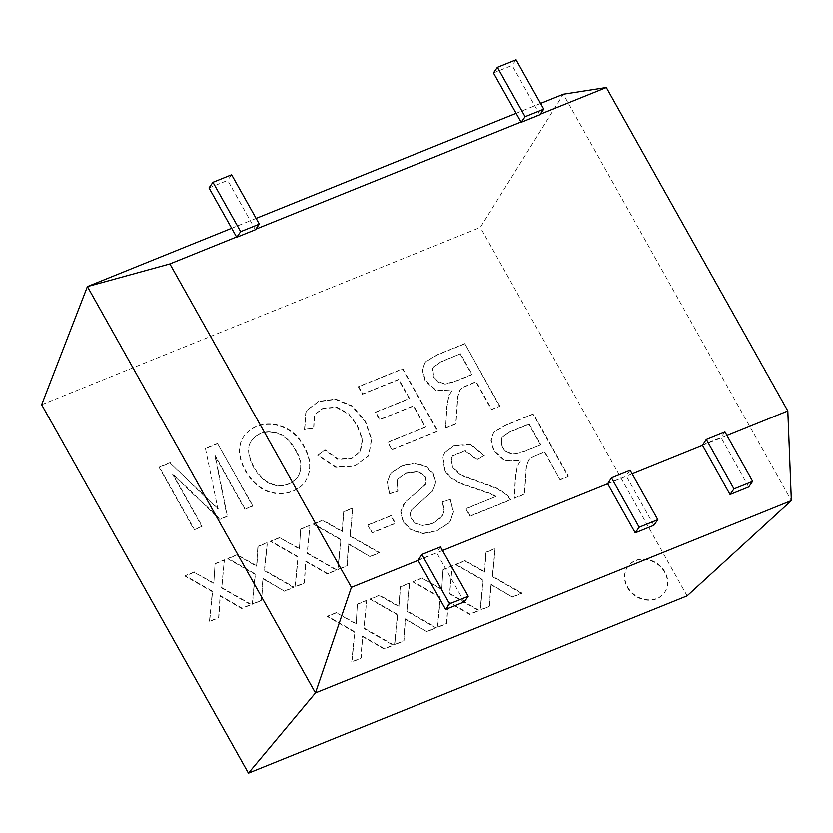 <?xml version="1.0" encoding="UTF-8"?>
<svg xmlns="http://www.w3.org/2000/svg" width="833" height="833" viewBox="0 0 833 833"><rect width="100%" height="100%" fill="white"/><g stroke="black" fill="none" stroke-linecap="round" stroke-linejoin="round"><path stroke-width="0.62" stroke-dasharray="4.17 3.12" d="M748.68 486.972L720.972 437.596L702.313 445.145M702.479 445.447L726.928 435.565M520.979 122.014L540.18 114.246M493.438 72.94L512.108 65.401L539.805 114.777M209.021 187.914L227.69 180.365L255.221 229.429L255.762 229.21M236.562 236.978L255.398 229.741M418.062 560.422L436.731 552.873L417.895 560.109M464.262 601.936L436.731 552.873L442.51 550.53M607.673 483.775L626.333 476.226L607.507 483.463M653.874 525.29L626.333 476.226L632.122 473.894M724.918 431.983L720.972 437.596M357.399 604.394L356.108 624.104L336.49 612.849L327.275 616.576L354.639 632.268L351.703 662.152L360.918 658.424L362.397 636.568L384.065 649.074L393.28 645.346L363.886 628.53L366.645 600.655L357.399 604.394L356.108 624.104M356.368 623.73L336.49 612.849M336.751 612.474L327.546 616.201L354.9 631.893L351.974 661.777L361.178 658.049L362.657 636.193L384.325 648.699L393.54 644.971L364.156 628.155L366.645 600.655M366.905 600.281L357.659 604.019M427.121 631.404L436.325 627.676L406.941 610.86L409.701 582.985L400.454 586.724L399.153 606.424L379.546 595.178L370.331 598.896L397.695 614.598L394.759 644.482L403.974 640.754L405.452 618.888L426.86 631.768L436.065 628.051L406.681 611.235L409.44 583.36L400.184 587.098L398.892 606.799L379.286 595.553L370.071 599.271L397.435 614.973L394.498 644.857L403.713 641.129L405.192 619.263L426.86 631.768M442.979 569.803L441.688 589.504L422.071 578.258L412.866 581.975L440.22 597.678L437.294 627.551L446.498 623.834L447.977 601.967L469.645 614.473L478.86 610.756L449.476 593.939L452.225 566.065L442.979 569.803L441.688 589.504M441.948 589.129L422.071 578.258M422.331 577.883L413.126 581.601L440.48 597.303L437.554 627.176L446.759 623.459L448.237 601.593L469.906 614.098L479.121 610.381L449.737 593.565L452.225 566.065M452.496 565.69L443.239 569.428M512.701 596.803L521.906 593.086L492.522 576.269L495.281 548.395L486.035 552.133L484.744 571.834L465.126 560.578L455.911 564.305L483.275 580.007L480.339 609.881L489.554 606.164L491.033 584.297L512.441 597.178L521.645 593.46L492.261 576.644L495.021 548.77L485.764 552.508L484.473 572.209L464.866 560.953L455.651 564.68L483.015 580.382L480.079 610.256L489.294 606.539L490.772 584.672L512.441 597.178M215.049 563.899L213.8 583.589L194.141 572.354L184.936 576.072L212.332 591.763L209.406 621.637L218.569 617.93L220.079 596.105L241.726 608.579L250.931 604.852L221.547 588.036L224.348 560.151L215.049 563.899L213.8 583.589M214.06 583.215L194.141 572.354M194.412 571.979L185.197 575.697L212.602 591.388L209.666 621.262L218.84 617.555L220.339 595.73L241.987 608.205L251.191 604.477L221.807 587.661L224.348 560.151M224.608 559.776L215.32 563.525M284.771 590.899L293.987 587.182L264.602 570.366L267.393 542.47L258.105 546.229L256.856 565.919L237.197 554.684L227.992 558.402L255.387 574.093L252.461 603.967L261.624 600.26L263.134 578.435L284.511 591.274L293.726 587.557L264.342 570.74L267.133 542.845L257.845 546.604L256.595 566.294L236.936 555.059L227.721 558.776L255.127 574.458L252.191 604.341L261.364 600.635L262.864 578.81L284.511 591.274M300.63 529.309L299.38 548.989L279.732 537.754L270.517 541.481L297.922 557.162L294.986 587.046L304.16 583.339L305.659 561.515L327.307 573.979L336.511 570.261L307.127 553.445L309.928 525.55L300.63 529.309L299.38 548.989M299.641 548.624L279.732 537.754M279.992 537.389L270.777 541.106L298.183 556.788L295.246 586.671L304.42 582.965L305.919 561.14L327.567 573.604L336.771 569.887L307.387 553.07L309.928 525.55M310.188 525.175L300.9 528.934M370.352 556.309L379.567 552.581L350.183 535.775L352.984 507.88L343.685 511.639L342.436 531.319L322.777 520.084L313.572 523.811L340.968 539.492L338.042 569.376L347.205 565.669L348.715 543.845L370.091 556.683L379.307 552.956L349.922 536.15L352.713 508.255L343.425 512.014L342.176 531.693L322.517 520.458L313.312 524.186L340.707 539.867L337.771 569.751L346.945 566.044L348.444 544.22L370.091 556.683M442.313 502.101L444.114 510.837L440.699 518.116L432.369 523.78L423.435 525.665L416.011 523.926L411.315 519.313L410.065 513.513L411.648 509.817L432.285 491.553L435.534 483.067L433.316 474.404L425.746 466.626L414.532 463.481L402.141 465.897L391.416 472.977L389.948 474.8L387.126 482.796L389.625 493.844L397.695 491.293L396.956 480.703L397.893 479.027L405.91 473.425L418.166 471.822L425.215 477.07L425.965 483.577L403.755 503.996L400.673 511.92L403.057 521.791L411.127 530.027L422.997 533.62L436.107 531.319L448.633 523.259L450.059 521.458L453.267 512.274L450.33 499.727L442.573 501.726L444.374 510.462L442.24 516.148L432.639 523.405L423.695 525.29L416.271 523.551L411.585 518.938L410.325 513.138L411.908 509.442L432.556 491.178L435.794 482.692L433.576 474.029L426.017 466.251L414.792 463.106L402.401 465.522L391.677 472.603L390.219 474.425L387.387 482.422L389.625 493.844M389.886 493.469L397.695 491.293M397.955 490.918L397.216 480.329L398.153 478.652L406.181 473.05L418.437 471.447L425.476 476.695L426.225 483.202L425.465 484.608L405.234 502.018L400.933 511.545L403.318 521.416L411.387 529.653L423.258 533.245L436.367 530.944L448.893 522.885L450.33 521.083L453.527 511.899L450.33 499.727M450.591 499.352L442.573 501.726M496.176 496.395L466.105 508.546L470.239 515.929L510.837 499.529L506.953 494.583L497.332 488.294L461.211 475.07L452.517 467.24L451.392 458.285L452.663 455.724L465.272 450.695L477.07 459.399L484.348 455.536L470.832 444.468L454.318 445.499L445.02 452.329L443.094 456.14L444.864 470.53L450.518 477.309L459.806 482.911L490.668 493.532L496.176 496.395L465.834 508.921L469.979 516.304L510.567 499.904L506.693 494.958L497.072 488.669L460.951 475.445L452.257 467.615L451.122 458.66L452.402 456.099L465.012 451.07L476.799 459.774L484.088 455.911L470.572 444.843L454.058 445.874L444.76 452.704L442.823 456.515L444.603 470.905L450.257 477.684L459.545 483.286L490.408 493.907L495.916 496.77M540.471 445.03L523.03 452.08L513.701 454.422L506.881 452.6L502.101 447.665L501.174 439.137L502.091 437.419L509.504 432.254L528.903 424.413L540.471 445.03L523.291 451.705L513.961 454.047L507.141 452.225L502.372 447.29L501.435 438.762L502.351 437.044L509.775 431.879L529.174 424.039L540.732 444.655M560.307 479.527L568.418 476.247L533.422 413.876L506.235 424.872L494.698 431.567L493.48 433.025L491.241 440.293L493.969 450.684L504.475 460.222L520.75 460.722L517.605 465.803L515.575 476.799L514.461 498.061L524.603 493.959L526.446 466.761L528.757 460.128L531.006 457.796L544.761 451.83L560.047 479.902L568.158 476.622L533.151 414.251L505.975 425.246L494.438 431.942L493.219 433.399L490.981 440.667L493.709 451.059L504.215 460.597L520.49 461.086L517.345 466.178L515.315 477.174L514.2 498.436L524.342 494.333L526.185 467.136L528.497 460.503L530.746 458.171L535.088 456.005L544.501 452.204L560.047 479.902M205.47 448.685L217.934 509.119L170.015 463.013L159.093 467.428L194.11 529.84L201.94 526.675L172.639 474.466L219.787 519.459L227.076 516.512L214.976 456.182L244.808 509.348L252.628 506.183L217.611 443.77L205.47 448.685L217.934 509.119M218.194 508.744L170.015 463.013M170.276 462.638L159.353 467.053L194.37 529.465L202.2 526.3L172.9 474.092L220.047 519.084L227.347 516.137L215.237 455.807L245.069 508.973L252.899 505.808L217.611 443.77M217.871 443.395L205.73 448.31M296.038 451.496C301.744 461.451 302.171 470.166 297.329 477.653C289.613 485.962 280.513 487.992 270.038 483.734C255.918 478.267 242.143 451.559 251.837 440.47C258.407 432.494 267.31 430.317 278.545 433.941C284.928 436.294 290.769 442.136 296.038 451.496L296.309 451.122C302.004 461.076 302.441 469.791 297.589 477.278C289.874 485.587 280.783 487.617 270.298 483.359C256.189 477.892 242.413 451.184 252.097 440.095C258.678 432.119 267.58 429.943 278.805 433.566C285.198 435.919 291.029 441.761 296.309 451.122M304.649 447.644C292.716 421.654 259.073 416.125 244.204 436.003C233.469 450.361 243.465 474.31 258.855 486.045C274.38 498.373 296.902 493.875 305.284 481.536C311.636 471.166 311.427 459.868 304.649 447.644L304.389 448.019C292.456 422.029 258.813 416.5 243.944 436.367C233.209 450.736 243.205 474.685 258.594 486.42C274.119 498.748 296.642 494.25 305.024 481.911C311.375 471.54 311.157 460.243 304.389 448.019M313.854 427.954L314.478 415.542L315.468 413.886L322.881 408.326L336.615 407.045L348.454 413.605L357.065 424.778L362.626 439.574L360.512 451.319L351.745 458.421L337.979 459.098L324.964 449.81L318.019 455.162L335.918 467.011L355.097 465.814L368.082 456.463L368.894 455.203L371.664 439.48L365.531 421.415L352.317 405.89L335.741 399.059L318.747 401.298L307.596 409.638L305.992 412.356L304.753 429.287L313.583 428.329L314.218 415.906L315.207 414.261L322.621 408.701L336.355 407.42L348.184 413.98L356.805 425.153L362.355 439.949L359.877 452.246L351.484 458.796L337.719 459.472L324.703 450.184L317.758 455.536L335.657 467.386L354.837 466.188L368.623 455.578L371.403 439.855L365.26 421.779L352.057 406.265L335.47 399.434L318.477 401.673L307.335 410.013L305.732 412.731L304.493 429.661L313.583 428.329M392.187 449.497L437.835 431.046L402.808 368.644L358.596 386.512L362.74 393.894L398.84 379.296L409.544 398.372L375.725 412.043L379.869 419.426L413.689 405.754L425.58 426.944L388.043 442.115L391.926 449.872L437.564 431.421L402.547 369.019L358.325 386.887L362.47 394.269L398.58 379.671L409.284 398.747L375.454 412.418L379.598 419.801L413.428 406.129L425.319 427.319L387.782 442.49L391.926 449.872M464.533 343.956L437.346 354.952L425.83 361.689L424.622 363.146L422.352 370.373L425.111 380.806L435.597 390.302L451.871 390.792L448.727 395.883L446.717 406.921L445.593 428.183L455.745 424.08L457.577 396.883L459.826 390.292L462.128 387.866L475.903 381.941L491.449 409.649L499.55 406.369L464.793 343.581L437.617 354.577L426.1 361.314L424.882 362.772L422.623 369.998L425.371 380.431L435.857 389.927L451.871 390.792M452.132 390.417L448.987 395.508L446.977 406.546L445.593 428.183M445.863 427.808L456.005 423.705L457.848 396.508L460.087 389.917L462.388 387.491L476.164 381.566L491.709 409.274L499.55 406.369M499.821 405.994L464.793 343.581M460.285 354.119L471.853 374.725L454.412 381.785L445.072 384.128L438.252 382.305L433.483 377.37L432.546 368.842L433.441 367.176L440.886 361.959L460.545 353.744L472.113 374.361L454.672 381.41L445.343 383.753L438.522 381.93L433.743 376.995L432.816 368.467L433.712 366.801L441.146 361.584L460.545 353.744M41.65 404.713L480.318 227.399L563.295 94.223L791.35 500.612M687.11 595.897L480.318 227.399M367.738 525.227L372.049 532.901L395.154 523.561L390.844 515.887L367.738 525.227L372.309 532.526L395.415 523.186L391.114 515.512L367.999 524.852M627.322 587.39A22.47 19.346 35.1 0 0 664.37 592.763A22.47 19.346 35.1 0 0 657.112 564.014A22.47 19.346 35.1 0 0 627.603 566.919A22.47 19.346 35.1 0 0 627.322 587.39M231.636 174.753L227.69 180.365M440.501 546.948L436.554 552.571M630.112 470.301L626.166 475.924M516.054 59.778L512.108 65.401M231.678 228.273L256.127 218.392M516.096 113.309L540.544 103.427M627.582 587.015A22.47 19.346 35.1 0 0 664.64 592.388A22.47 19.346 35.1 0 0 657.372 563.639A22.47 19.346 35.1 0 0 627.863 566.544A22.47 19.346 35.1 0 0 627.582 587.015"/><path stroke-width="1.25" d="M726.928 435.565L787.81 410.961L606.299 87.517L540.18 114.246M543.762 109.154L539.805 114.777L521.146 122.316L493.438 72.94L497.384 67.327L516.054 59.778L543.762 109.154L525.092 116.703L497.384 67.327M255.762 229.21L520.979 122.014M259.344 224.129L255.398 229.741L236.728 237.28L209.021 187.914L212.967 182.292L231.636 174.753L259.344 224.129L240.675 231.668L212.967 182.292M421.842 554.497L449.549 603.863L468.208 596.324L440.501 546.948L421.842 554.497L418.062 560.422L351.401 587.369L169.89 263.926L236.562 236.978M442.51 550.53L607.673 483.775L635.215 532.839L653.874 525.29L657.82 519.677L630.112 470.301L611.453 477.85L639.161 527.227L657.82 519.677M611.453 477.85L607.673 483.775M632.122 473.894L702.479 445.447L730.02 494.51L748.68 486.972L752.626 481.359L724.918 431.983L706.259 439.522L702.479 445.447M706.259 439.522L733.967 488.898L752.626 481.359M351.401 587.369L315.457 692.973L791.35 500.612L787.81 410.961M169.89 263.926L87.403 286.594L315.457 692.973L248.442 773.222L687.11 595.897L791.35 500.612M248.442 773.222L41.65 404.713L87.403 286.594L231.678 228.273M733.967 488.898L730.02 494.51M240.675 231.668L236.728 237.28M418.062 560.422L445.603 609.485L464.262 601.936L468.208 596.324M449.549 603.863L445.603 609.485M639.161 527.227L635.215 532.839M525.092 116.703L521.146 122.316M540.544 103.427L563.295 94.223L606.299 87.517M256.127 218.392L516.096 113.309"/></g></svg>
